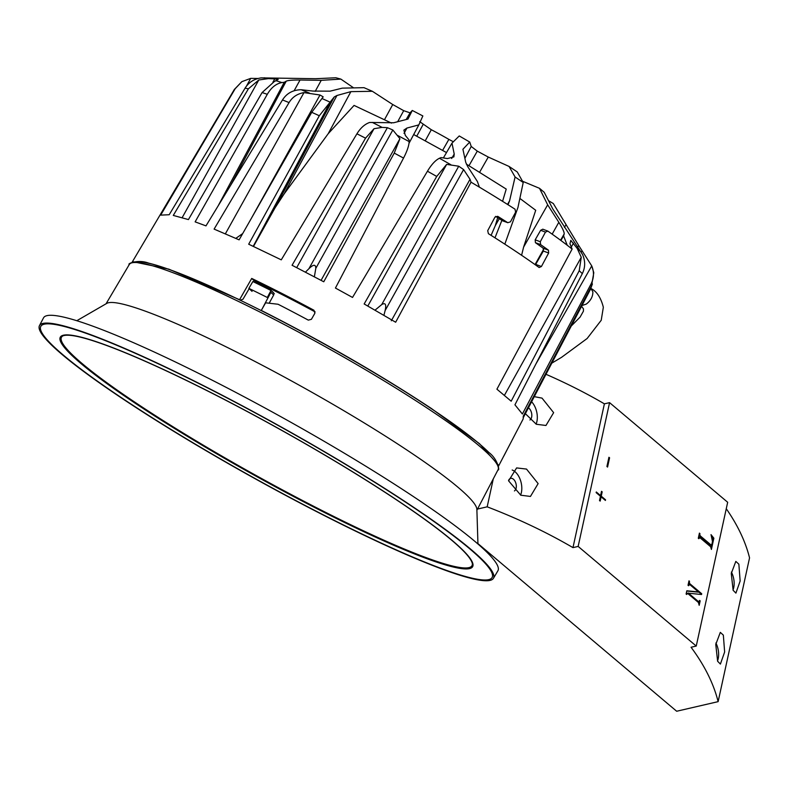<?xml version="1.0" encoding="UTF-8"?>
<svg xmlns="http://www.w3.org/2000/svg" width="789" height="789" viewBox="0 0 789 789"><rect width="100%" height="100%" fill="white"/><g stroke="black" fill="none" stroke-linecap="round" stroke-linejoin="round"><path stroke-width="1.18" d="M253.525 281.86L254.166 280.736A201.067 22.408 29.1 0 1 315.136 311.902M522.505 181.233L539.508 188.315L547.665 204.824L558.829 222.291C562.616 228.386 564.401 232.272 564.174 233.968L563.602 235.881L567.222 245.231A204.055 22.743 29.1 0 0 547.852 231.108L545.465 232.094L540.297 241.73L540.613 244.61A204.459 22.792 29.1 0 1 548.434 250.162L548.661 253.003L541.422 266.504L539.134 267.52A204.982 22.851 -150.9 0 0 515.69 251.306A204.982 22.851 -150.9 0 0 488.401 233.672L487.71 230.654L494.94 217.162L497.711 216.314A204.459 22.792 29.1 0 1 507.791 222.705L502.928 220.95M254.166 280.736L251.711 278.438A209.046 23.305 29.1 0 1 313.953 310.245L314.89 313.233L311.408 319.308L308.312 320.127A209.341 23.335 -150.9 0 0 278.073 304.248L265.617 302.818L261.277 310.422C323.628 342.071 380.328 374.765 431.376 408.485L479.456 443.645L498.204 464.839M592.411 283.951L590.379 289.504L523.492 417.253M498.53 466.102L523.186 418.92L523.285 416.128L591.513 285.884L593.792 272.738L591.73 265.883C594.285 272.047 594.009 278.172 590.902 284.247L522.387 413.998L514.941 404.816L582.302 273.635C585.339 267.491 585.438 261.139 582.578 254.6L552.764 208.888L544.193 192.289L539.508 188.315M582.302 273.635A204.381 22.782 -150.9 0 0 579.215 270.716L511.183 401.207L496.912 389.184L572.114 249.058A204.055 22.743 -150.9 0 0 567.242 245.261L567.252 245.241M547.852 231.108L542.802 229.195L540.643 230.299L535.179 239.836L540.297 241.73M540.613 244.61L535.425 242.687L535.179 239.836M535.425 242.687A195.642 21.806 29.1 0 1 543.207 248.219L548.434 250.162M548.661 253.003L543.355 251.03L543.207 248.219M543.355 251.03L535.701 264.384L541.422 266.504M239.935 300.057L239.56 299.712L251.711 278.438M502.928 220.94L507.791 222.705L510.453 221.827L515.621 212.182L515.03 209.203A204.055 22.743 -150.9 0 0 479.406 187.151M471.043 182.19L470.027 179.3L463.607 169.576L458.734 166.213L446.653 164.388L436.712 176.44L364.163 303.972L395.664 322.228L471.043 182.19A204.055 22.743 29.1 0 1 479.396 187.171M436.712 176.44A204.381 22.782 -150.9 0 0 427.451 171.223L352.525 297.443L335.433 288.044L403.534 158.076C407.134 151.143 409.008 145.649 409.146 141.586L409.116 140.038L405.339 135.432L403.879 130.106L406.917 128.055L418.831 124.899L422.855 115.944L412.292 110.46L407.972 119.06L393.681 122.759L369.607 122.473C364.715 124.208 360.494 127.996 356.924 133.814L281.269 259.847L248.693 244.205L319.298 115.746L334.24 96.968L336.942 95.499L350.888 91.642L372.388 91.297L392.744 104.533L403.712 110.677L410.053 112.837L412.292 110.46M321.084 280.342L399.924 138.686L394.244 153.096L323.766 281.772L292.068 265.272L365.544 138.164L374.016 128.715L382.093 127.384L387.389 127.68L308.903 268.704L305.451 272.136M311.744 112.324L239.116 239.846L214.105 229.106L289.06 102.58C292.394 97.067 297.364 93.743 303.972 92.609L319.999 95.005L323.184 96.84L311.744 112.324A204.381 22.782 -150.9 0 1 319.298 115.746M289.06 102.58A204.381 22.782 -150.9 0 0 282.501 99.947L205.988 225.881L195.13 221.857L267.303 94.315C271.219 87.559 276.081 83.654 281.9 82.579L284.247 82.293L218.168 205.821M278.211 79.403L274.266 81.592L262.076 92.569L188.433 219.579L173.284 215.427L248.387 88.832L258.782 79.995L268.349 78.624L274.759 78.88L272.964 82.095M284.247 82.293L286.229 81.159C288.074 80.35 292.68 79.975 300.047 80.014L321.231 80.33L340.858 79.097L335.877 77.756L315.975 78.703L261.159 77.884C254.028 78.939 248.663 82.381 245.044 88.21L169.201 214.726L160.68 215.131L235.201 88.684L241.828 81.671L250.695 78.377L258.072 78.476M235.201 88.684A204.381 22.782 -150.9 0 0 234.313 89.502L132.148 262.175M133.371 261.79L168.836 269.148L239.56 299.712M502.603 220.782A195.642 21.806 -150.9 0 0 495.65 216.373M234.313 89.502L241.828 81.661M246.454 86.139L250.695 78.377M258.782 79.995L182.16 217.656M282.501 99.947C286.723 93.28 292.946 89.877 301.171 89.729L312.977 91.07L330.098 91.159L342.298 88.141L363.985 87.668L372.388 91.297M225.378 233.81L303.972 92.609M253.22 246.306L329.605 103.26M374.016 128.715L296.703 267.629M314.377 276.791L315.797 268.359L392.823 129.978L399.924 138.686M427.451 171.223C431.494 164.507 435.498 160.177 439.453 158.254L441.031 157.583L447.432 158.569L453.872 156.903L454.217 154.062L451.989 143.125L459.247 135.955L469.741 142.05L471.22 146.468L477.286 151.133L488.283 157.05L509.063 166.44L517.259 171.943L523.215 182.496L517.969 207.418L504.822 244.156M367.812 306.043L446.653 164.388M470.027 179.3L391.305 320.778M580.951 251.859A193.344 21.55 -150.9 0 0 577.203 248.427L570.802 240.389L569.954 243.742L572.114 249.058M579.215 270.716L581.256 257.283L504.447 395.289M577.203 248.427L581.256 257.283M535.968 363.887L591.73 265.883L578.692 245.487L577.755 247.154M548.562 200.712L553.326 203.542L578.692 245.487M340.858 79.097L353.659 87.885M419.709 121.674L431.307 129.721A57.775 6.44 29.1 0 1 448.872 139.377L453.359 141.764M469.741 142.05L462.916 149.269L465.747 162.376L467.66 166.528L477.404 181.509L479.387 187.141M315.689 78.693L320.137 78.496M278.113 79.472L274.759 78.88M235.822 238.367L242.677 233.593M253.486 246.434L275.026 207.901L334.24 96.968M391.512 123.104L354.064 105.42L328.185 133.736L284.168 193.867L275.026 207.901M392.823 129.978L387.389 127.68M315.797 268.359C315.748 264.167 313.45 264.276 308.903 268.704M446.505 152.573L413.683 134.544M375.022 310.166L381.708 304.603L458.734 166.213M383.918 315.324L385.111 310.6C386.541 304.357 385.407 302.355 381.708 304.603M443.388 157.938L451.989 143.125M431.307 129.721L425.271 140.767M442.619 150.374L448.872 139.377M409.037 143.253L418.831 124.899M350.888 91.642L328.185 133.736M315.196 91.376L321.231 80.33M565.821 224.983L564.441 227.449M519.872 198.424L535.711 210.278L523.59 247.144L547.665 204.824M509.063 166.44L515.089 176.983L523.215 182.496M499.299 218.681L495.305 225.615L497.691 217.656M502.573 201.323L506.232 189.084L466.309 164.082M507.505 204.42L509.586 200.81L515.089 176.983M563.602 235.881L560.93 240.487M509.586 200.81L508.037 204.755M501.893 220.328L494.979 237.824M523.59 247.144L521.598 255.281M491.093 235.369L495.305 225.615M590.912 288.399L592.864 291.831C592.924 296.575 590.734 300.658 586.306 304.071L581.976 305.54M514.438 490.936A6.618 3.945 77 0 0 516.282 485.432A6.618 3.945 77 0 0 513.422 479.199A6.618 3.945 77 0 0 510.7 478.351A6.618 3.945 77 0 0 508.55 480.521M717.635 661.261L715.761 644.465L720.318 632.374L723.345 635.125L724.637 651.99L720.406 664.072L717.635 661.261M733.139 590.31L731.265 573.504L735.821 561.413L738.859 564.165L740.151 581.029L735.91 593.111L733.139 590.31M534.281 396.65L542.023 398.12L553.641 412.657L545.958 425.478L536.313 424.265L525.366 413.673M520.809 495.216L508.609 480.866L516.608 467.916L526.519 469.08L538.128 483.608L530.455 496.439L520.809 495.216M520.582 495.117A15.455 9.202 77 0 0 515.049 471.733A15.455 9.202 77 0 0 512.169 470.007M529.952 419.975A6.618 3.945 77 0 0 531.786 414.472A6.618 3.945 77 0 0 528.926 408.238A6.618 3.945 77 0 0 528.413 407.854M477.927 543.582L676.666 711.244L718.128 701.648A366.934 183.512 -167.7 0 0 691.065 647.256L696.243 646.053L578.15 546.422L572.972 547.625A366.934 183.512 -167.7 0 0 487.178 506.824L477.503 509.063M487.178 506.824L493.293 478.854M607.569 467.058L609.581 457.817L608.93 457.265L606.919 466.506L607.569 467.058M601.1 496.804L605.4 500.433L605.548 499.792L601.238 496.163L602.175 491.863L601.534 491.32L600.587 495.61L596.287 491.981L596.149 492.622L600.449 496.251L599.512 500.551L600.163 501.104L601.1 496.804L600.409 496.962L599.61 500.63M686.815 590.793L698.492 591.937L689.576 584.412L688.56 585.734L688.028 585.28L688.994 580.842L689.744 583.643L701.717 593.752L701.549 594.511L688.501 593.21L698.62 601.741L699.616 600.409L700.159 600.863L699.192 605.301L698.443 602.5L687.614 593.367L686.657 594.472L686.114 594.018L686.815 590.793M689.576 584.412L688.057 585.034M688.55 592.993L687.811 593.367L697.93 601.899L699.429 601.277M687.614 593.367L686.124 593.979M696.243 646.053L727.675 502.268L609.572 402.646L604.394 403.84A366.934 183.512 -167.7 0 0 545.988 374.282M578.15 546.422L609.572 402.646M700.188 535.81L711.017 544.952L711.846 544.479L712.487 541.54L711.017 534.636L713.858 538.197L711.402 549.43L710.633 546.738L699.804 537.605L698.837 538.709L698.304 538.256L699.419 533.117L700.188 535.81L699.498 535.968L710.327 545.11L711.846 544.479M699.804 537.605L698.295 538.216M718.128 701.648L749.55 557.862A366.934 183.512 -167.7 0 0 726.265 508.718M572.972 547.625L604.394 403.84M536.086 424.157A15.455 9.202 77 0 0 531.608 401.759M733.011 589.975A15.455 9.202 77 0 0 731.403 572.045M717.507 660.926A15.455 9.202 77 0 0 715.889 643.005M686.765 591.03L698.443 592.144M688.856 581.454L689.537 581.296M689.744 583.643L689.053 583.811L688.649 582.321L689.339 582.164M689.053 583.811L701.026 593.91L701.717 593.752M701.026 593.91L700.908 594.442M687.811 593.367L688.501 593.21M697.93 601.899L698.738 601.435L697.93 601.899M699.488 601.021L700.159 600.863M699.36 601.524L698.896 603.654M686.923 593.525L686.105 593.989L686.923 593.525M710.327 545.11L711.155 544.637L710.327 545.11M711.609 536.412L713.167 538.364L713.858 538.197M713.167 538.364L712.566 541.096M711.767 544.735L711.076 547.891M699.291 533.729L699.961 533.571M699.498 535.968L699.103 534.488L699.794 534.331M600.587 495.61L599.896 495.768L596.149 492.612M604.847 499.97L600.547 496.32L601.396 491.942M601.484 492.02L602.175 491.863M600.547 496.32L601.238 496.163M604.847 499.95L605.548 499.792M607.007 466.585L608.792 457.896M608.891 457.975L609.581 457.817M301.201 441.396A235.29 26.224 -150.9 0 0 62.706 335.956A235.29 26.224 -150.9 0 0 231.769 462.433A235.29 26.224 -150.9 0 0 472.414 563.997A235.29 26.224 -150.9 0 0 301.201 441.396M228.376 463.459A258.25 28.789 -150.9 0 0 492.129 577.509A258.25 28.789 -150.9 0 0 304.584 440.37A258.25 28.789 -150.9 0 0 40.831 326.321A258.25 28.789 -150.9 0 0 228.376 463.459M252.046 291.368L248.86 288.37L252.865 281.545A209.687 23.374 29.1 0 1 270.992 290.5L274.237 293.557L273.951 294.1M507.633 448.675L504.023 455.677M248.86 288.37A209.687 23.374 29.1 0 1 267.323 297.483L267.836 297.966M270.992 290.5L267.323 297.483M304.81 440.301A259.788 28.956 -150.9 0 0 39.45 325.65A259.788 28.956 -150.9 0 0 228.149 463.528A259.788 28.956 -150.9 0 0 493.431 578.327A259.788 28.956 -150.9 0 0 304.81 440.301M493.431 578.327L497.898 570.772A260.015 28.986 -150.9 0 0 309.11 432.619A260.015 28.986 -150.9 0 0 43.513 317.868L39.45 325.65M476.872 509.349L477.947 543.986L476.872 509.349A212.231 23.66 -150.9 0 0 322.385 398.238A212.231 23.66 -150.9 0 0 106.801 303.37L76.799 320.719L106.801 303.37M255.212 282.215A208.188 23.206 29.1 0 1 270.094 289.563L273.349 292.512M249.176 288.666L242.992 299.209L240.162 300.224M269.167 303.213L273.675 294.987L270.883 292.364L262.214 308.775M591.513 285.884A204.381 22.782 -150.9 0 0 590.902 284.247M403.534 158.076A204.381 22.782 -150.9 0 0 394.244 153.096M365.544 138.164A204.381 22.782 -150.9 0 0 356.924 133.814M267.303 94.315A204.381 22.782 -150.9 0 0 262.076 92.569M248.387 88.832A204.381 22.782 -150.9 0 0 245.044 88.21M268.349 78.624A193.344 21.55 -150.9 0 0 264.315 77.776M281.9 82.579A193.344 21.55 -150.9 0 0 275.716 80.616M309.554 93.161A193.344 21.55 -150.9 0 0 301.171 89.729M330.315 102.245A193.344 21.55 -150.9 0 0 321.902 98.477M382.093 127.384A193.344 21.55 -150.9 0 0 372.25 122.384M409.146 141.586A193.344 21.55 -150.9 0 0 397.656 135.471M450.904 164.753A193.344 21.55 -150.9 0 0 439.453 158.254M545.465 232.094L540.643 230.299M286.229 81.159L230.427 185.642M250.705 219.5L319.999 95.005M463.607 169.576L385.111 310.6M573.475 243.12L571.295 247.036M581.197 252.233L582.065 250.715M477.286 151.133L469.001 165.69M479.663 172.15L488.283 157.05M464.879 158.352L471.22 146.468M416.75 136.181L423.072 124.573M406.177 119.524L410.053 112.837M403.712 110.677L397.676 121.713M384.519 119.632L392.744 104.533M451.653 158.49L454.217 154.062M294.119 90.745L300.047 80.014M336.942 95.499L284.168 193.867M404.027 133.44L406.917 128.055M564.174 233.968L560.555 240.221M535.031 264.581L543.729 249.127M552.162 234.146L558.829 222.291M301.299 441.367A235.95 26.303 29.1 0 1 470.096 568.465A235.95 26.303 29.1 0 1 231.67 462.462A235.95 26.303 29.1 0 1 62.873 335.355A235.95 26.303 29.1 0 1 301.299 441.367M63.012 335.828A234.895 26.185 -150.9 0 0 232.074 461.959A234.895 26.185 -150.9 0 0 472.364 563.671M133.489 262.559A208.809 23.276 29.1 0 1 345.513 355.947C386.728 379.578 421.573 401.433 450.065 421.504C467.699 433.98 480.669 444.325 488.973 452.551C498.234 459.543 499.832 471.664 498.066 469.711A211.008 23.522 -150.9 0 0 344.793 357.713A211.008 23.522 -150.9 0 0 129.317 264.463L106.051 303.804M581.572 306.31L583.466 308.884L583.416 311.201L580.083 317.109L571.256 326.025M591.168 288.577L591.257 288.636C596.928 291.634 600.962 297.838 603.338 307.266L601.228 320.265L587.134 338.501L561.561 357.328L551.827 363.137M689.113 584.225L688.422 584.393M699.024 601.889L698.334 602.056M687.16 593.18L686.469 593.338M711.431 545.11L710.741 545.268M699.35 537.417L698.659 537.575M498.066 469.711L476.901 510.217M129.317 264.463C126.723 263.999 137.878 258.97 148.697 263.151C160.059 265.883 175.691 271.455 195.583 279.858C239.452 298.637 289.435 324.003 345.543 355.947"/></g></svg>
